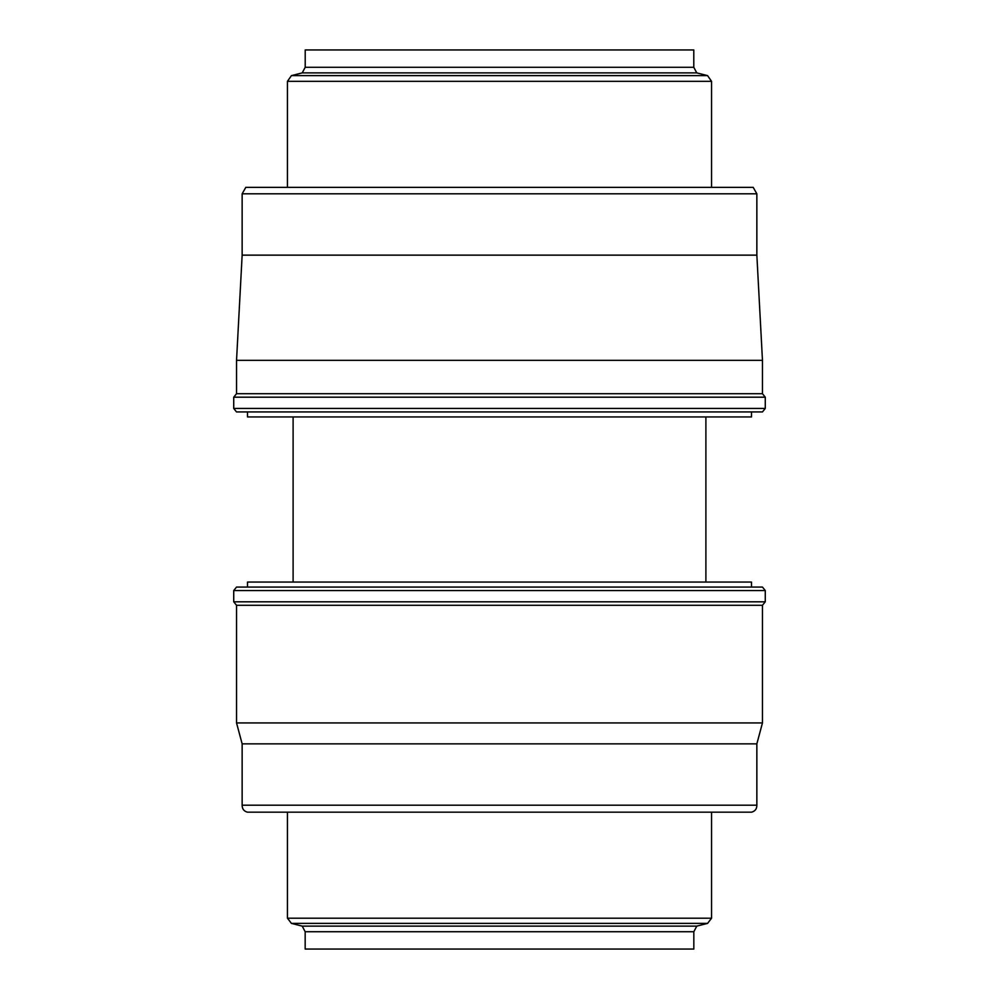 <?xml version="1.0" encoding="UTF-8"?>
<svg xmlns="http://www.w3.org/2000/svg" width="999" height="999" viewBox="0 0 999 999"><rect width="100%" height="100%" fill="white"/><g stroke="black" fill="none" stroke-linecap="round" stroke-linejoin="round"><path stroke-width="1.5" d="M305.207 49.95L693.793 49.95L693.793 67.283L305.207 67.283L305.207 49.95M693.793 67.283L696.765 72.877L302.235 72.877L291.433 75.624L287.45 81.331L499.5 81.331L287.45 81.331L287.45 187.35M711.55 187.35L711.55 81.331L499.5 81.331L711.55 81.331L707.567 75.624L291.433 75.624M245.804 187.35L753.196 187.35L756.855 193.806L242.145 193.806L245.804 187.35M756.855 193.806L756.855 255.145L242.145 255.145L242.145 193.806M756.855 255.145L762.462 360.327L236.538 360.327L242.145 255.145M762.462 360.327L762.462 393.718L236.538 393.718L236.538 360.327M762.462 393.718L765.271 397.19L233.729 397.19L236.538 393.718M765.271 397.19L765.271 408.454L233.729 408.454L233.729 397.19M765.271 408.454L762.462 411.925L236.538 411.925L233.729 408.454M751.498 411.925L751.498 416.945L247.502 416.945L247.502 411.925M242.145 805.194C242.12 808.853 243.881 811.188 247.402 812.175L751.598 812.175C755.119 811.188 756.88 808.853 756.855 805.194L242.145 805.194L242.145 743.855L756.855 743.855L756.855 805.194M756.855 743.855L762.462 722.926L236.538 722.926L242.145 743.855M762.462 722.926L762.462 605.282L236.538 605.282L236.538 722.926M762.462 605.282L765.271 601.81L233.729 601.81L236.538 605.282M765.271 601.81L765.271 590.546L233.729 590.546L233.729 601.81M765.271 590.546L762.462 587.075L236.538 587.075L233.729 590.546M247.502 587.075L247.502 582.055L751.498 582.055L751.498 587.075M305.17 949.05L693.83 949.05L693.83 931.717L305.17 931.717L305.17 949.05M711.55 812.175L711.55 918.193L499.5 918.193L711.55 918.193L707.604 923.376L696.803 926.123L302.197 926.123L305.17 931.717M707.604 923.376L291.396 923.376L302.197 926.123M287.45 812.175L287.45 918.193L499.5 918.193L287.45 918.193L291.396 923.376M305.207 67.283L302.235 72.877M696.765 72.877L707.567 75.624M696.803 926.123L693.83 931.717M293.107 582.055L293.107 416.945M705.893 582.055L705.893 416.945"/></g></svg>
